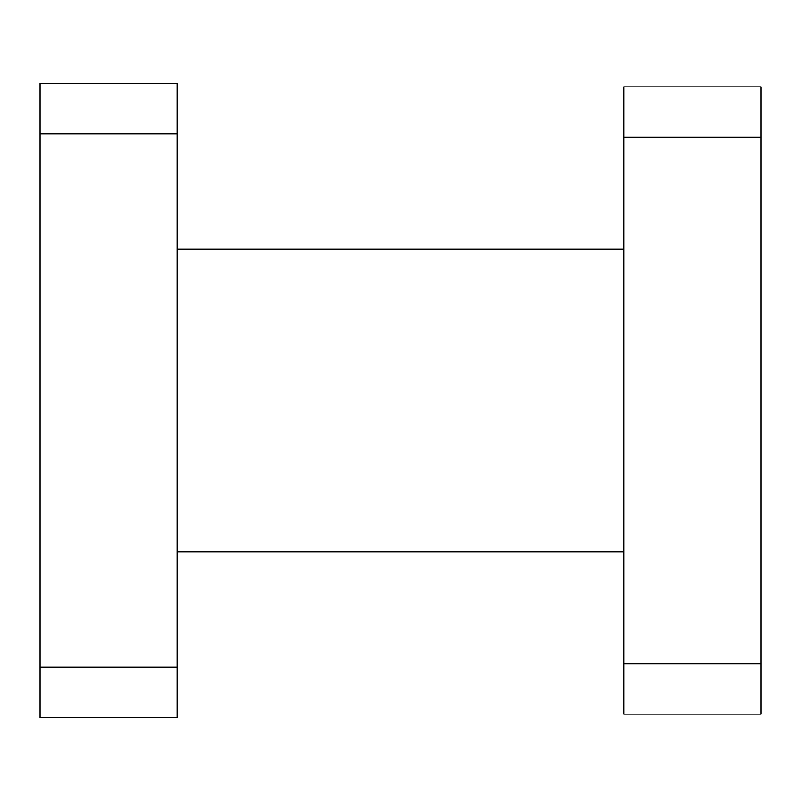 <?xml version="1.0" encoding="UTF-8"?>
<svg xmlns="http://www.w3.org/2000/svg" width="801" height="801" viewBox="0 0 801 801"><rect width="100%" height="100%" fill="white"/><g stroke="black" fill="none" stroke-linecap="round" stroke-linejoin="round"><path stroke-width="1.2" d="M40.05 717.696L40.05 667.233L177.021 667.233L177.021 717.696L40.05 717.696M40.05 133.767L40.05 83.304L177.021 83.304L177.021 133.767L40.05 133.767L40.05 667.233M760.95 137.341L623.979 137.341L623.979 86.878L760.95 86.878L760.95 714.122L623.979 714.122L623.979 663.659L760.95 663.659M177.021 133.767L177.021 667.233M623.979 551.889L177.021 551.889M623.979 249.111L177.021 249.111M623.979 137.341L623.979 663.659"/></g></svg>
